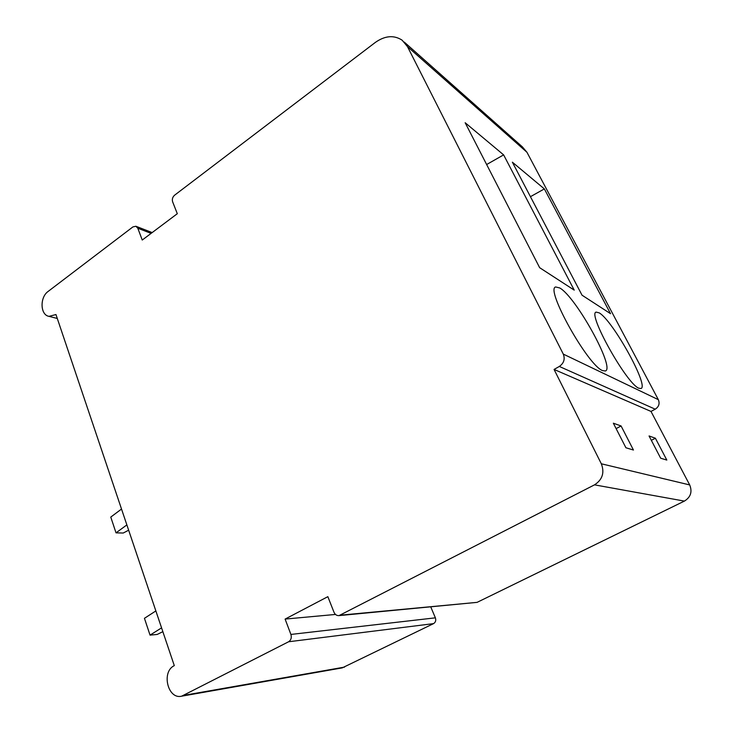 <?xml version="1.0" encoding="UTF-8"?>
<svg xmlns="http://www.w3.org/2000/svg" width="733" height="733" viewBox="0 0 733 733"><rect width="100%" height="100%" fill="white"/><g stroke="black" fill="none" stroke-linecap="round" stroke-linejoin="round"><path stroke-width="1.1" d="M335.503 614.446L285.11 619.083L327.853 596.671L333.973 612.22C335.054 614.611 336.74 615.738 339.022 615.61L477.082 602.361L684.384 501.106C690.697 497.194 692.465 491.806 689.698 484.934L650.996 411.433L655.229 409.188C658.894 406.769 659.929 403.59 658.335 399.659L526.935 152.253L522.391 146.884L404.286 42.102M650.996 411.433L554.066 369.441L559.325 366.454C563.888 363.238 565.207 359.124 563.292 354.103L407.466 46.61L402.16 40.214C393.969 34.891 385.045 35.615 375.369 42.395L174.628 195.17C172.567 197.04 171.907 199.257 172.631 201.804L177.304 213.706L142.248 240.03L137.804 228.229L135.898 226.259L132.92 226.909L48.167 291.404C39.628 297.305 40.187 315.053 49.01 316.354L55.965 314.539L174.298 665.628C161.141 671.675 167.71 699.676 181.619 696.194L342.238 667.873L433.542 623.627C435.594 622.326 436.208 620.393 435.384 617.837L430.775 606.97M339.022 615.61L594.5 484.852C602.444 479.703 604.716 472.684 601.326 463.787L554.066 369.441M181.619 696.194L288.61 641.76C291.056 640.129 291.816 637.692 290.9 634.439L285.11 619.083M559.783 287.977L555.696 286.969C544.958 288.527 587.719 365.281 602.526 370.596L605.458 370.98C615.234 367.856 575.973 296.966 559.783 287.977M539.653 267.692L465.162 122.732L503.626 154.883L574.223 290.121L539.653 267.692M599.182 312.863L596.167 312.111C587.115 313.138 626.669 383.982 638.864 388.233L641.018 388.517C649.255 386.126 612.577 320.184 599.182 312.863M582.039 295.197L512.367 162.185L544.353 188.912L610.525 313.678L582.039 295.197M621.089 425.974L613.347 423.207L625.909 447.762L633.449 450.035L621.089 425.974L616.114 428.613M655.394 438.224L649.062 435.961L660.671 458.217L666.819 460.067L655.394 438.224L651.335 440.322M486.639 164.531L503.626 154.883M530.445 196.682L544.353 188.912M155.863 610.928L144.447 618.313L150.045 635.126L157.21 634.439L162.854 631.663M161.572 627.86L150.045 635.126M121.522 509.041L110.775 517.086L116.016 532.845L123.236 533.028L128.651 530.188M126.873 524.901L116.016 532.845M689.698 484.934L601.326 463.787M684.384 501.106L594.5 484.852M477.082 602.361L340.433 615.17M435.384 617.837L290.9 634.439M433.542 623.627L288.61 641.76M344.547 667.103L184.285 695.269M151.108 233.378L137.804 228.229M526.935 152.253L407.466 46.61M658.335 399.659L563.292 354.103M655.229 409.188L559.325 366.454M57.293 318.47L49.01 316.354M152.171 232.581L136.164 226.36"/></g></svg>
